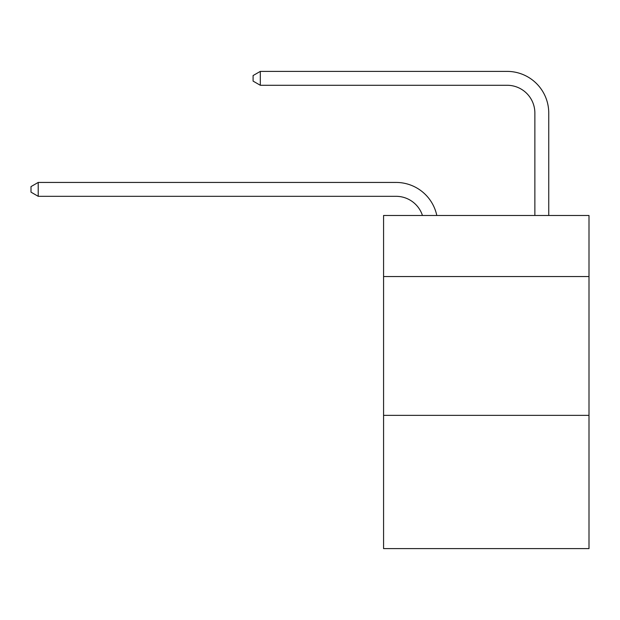 <?xml version="1.0" encoding="UTF-8"?>
<svg xmlns="http://www.w3.org/2000/svg" width="620" height="620" viewBox="0 0 620 620"><rect width="100%" height="100%" fill="white"/><g stroke="black" fill="none" stroke-linecap="round" stroke-linejoin="round"><path stroke-width="0.93" d="M589 276.551L589 215.473L383.571 215.473L383.571 276.551L589 276.551L589 548.607L383.571 548.607L383.571 276.551M589 415.354L383.571 415.354M396.056 196.315A27.761 27.761 -34.7 0 1 422.453 215.473A27.761 27.761 -27.9 0 0 396.056 196.315L38.215 196.315L31 192.154L31 186.605L38.215 182.435L396.056 182.435A41.641 41.641 145.3 0 1 436.805 215.473M534.866 215.473L534.866 113.034A27.761 27.761 130 0 0 507.106 85.273L260.307 85.273L253.092 81.112L253.092 75.555L260.307 71.393L507.106 71.393A41.641 41.641 44.7 0 1 548.746 113.034L548.746 215.473M534.866 113.034A27.761 27.761 -135.3 0 0 507.106 85.273A27.761 27.761 -135.3 0 1 534.866 113.034A27.761 27.761 -135.3 0 0 507.106 85.273A27.761 27.761 -135.3 0 1 534.866 113.034A27.761 27.761 -135.3 0 0 507.106 85.273A27.761 27.761 -135.3 0 1 534.866 113.034A27.761 27.761 -135.3 0 0 507.106 85.273A27.761 27.761 -135.3 0 1 534.866 113.034A27.761 27.761 -135.3 0 0 507.106 85.273A27.761 27.761 -135.3 0 1 534.866 113.034A27.761 27.761 -135.3 0 0 507.106 85.273A27.761 27.761 -135.3 0 1 534.866 113.034A27.761 27.761 -135.3 0 0 507.106 85.273A27.761 27.761 -135.3 0 1 534.866 113.034A27.761 27.761 -135.3 0 0 507.106 85.273A27.761 27.761 -135.3 0 1 534.866 113.034A27.761 27.761 -135.3 0 0 507.106 85.273A27.761 27.761 -135.3 0 1 534.866 113.034A27.761 27.761 -135.3 0 0 507.106 85.273A27.761 27.761 -135.3 0 1 534.866 113.034A27.761 27.761 -135.3 0 0 507.106 85.273A27.761 27.761 -135.3 0 1 534.866 113.034A27.761 27.761 -135.3 0 0 507.106 85.273M38.215 182.435L38.215 196.315M260.307 71.393L260.307 85.273"/></g></svg>
